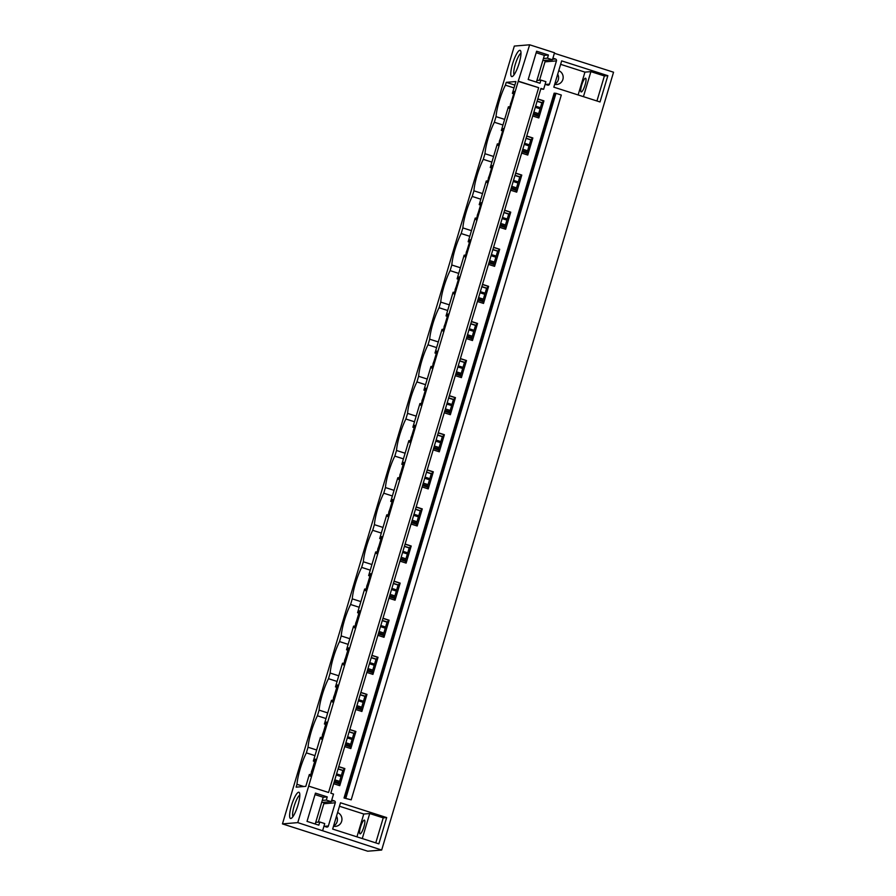 <?xml version="1.0" encoding="UTF-8"?>
<svg xmlns="http://www.w3.org/2000/svg" width="896" height="896" viewBox="0 0 896 896"><rect width="100%" height="100%" fill="white"/><g stroke="black" fill="none" stroke-linecap="round" stroke-linejoin="round"><path stroke-width="1.34" d="M542.819 60.57L552.44 59.774L554.523 52.763L529.659 44.8L518.213 81.357L538.664 87.685L328.552 792.49L308.661 786.117L297.774 822.618L282.453 823.894L367.707 851.2L381.674 850.046L297.774 822.618M518.213 81.357L308.661 786.117M322.269 800.408L326.29 800.083L327.242 796.902L315.448 793.128L307.026 821.386L318.819 825.16L319.76 821.99L324.733 823.581L322.65 830.592M326.29 800.083L331.262 801.674L333.525 794.08L330.826 793.218L540.938 88.413L543.637 89.275L545.899 81.682L540.926 80.091L539.986 83.261L528.192 79.486L536.614 51.229L548.408 55.003L547.467 58.184L552.44 59.774M538.664 87.685L518.773 81.312M345.867 798.123L555.979 93.318L554.142 93.184L344.03 797.989L351.198 799.837L344.03 797.989M555.979 93.318L561.31 95.032L351.198 799.837M338.755 766.629L344.859 768.578L339.763 785.669L333.659 783.709M331.744 800.061L334.298 800.878A1.534 1.49 -94.7 0 1 335.283 802.794L323.814 803.734A1.534 1.49 -94.7 0 0 323.546 802.312M323.96 826.202L326.502 827.019A1.534 1.49 -94.7 0 0 328.362 826.011L335.283 802.794M554.378 53.267L613.547 72.218L381.674 850.046M552.922 58.162L555.464 58.979A1.534 1.49 -94.7 0 1 556.45 60.894L549.528 84.112A1.534 1.49 -94.7 0 1 547.68 85.12L545.126 84.302M540.792 88.917L543.637 89.275M537.813 98.918L543.917 100.867L538.821 117.958L532.717 115.998M526.747 136.013L532.851 137.962L527.755 155.053L521.651 153.104M515.693 173.107L521.797 175.067L516.701 192.147L510.597 190.198M504.638 210.202L510.742 212.162L505.646 229.242L499.542 227.293M493.573 247.296L499.677 249.256L494.581 266.336L488.477 264.387M482.518 284.39L488.622 286.35L483.526 303.43L477.422 301.482M471.464 321.485L477.557 323.445L472.472 340.525L466.368 338.576M460.398 358.579L466.502 360.539L461.406 377.619L455.302 375.67M449.344 395.674L455.448 397.634L450.352 414.714L444.248 412.765M438.278 432.768L444.382 434.728L439.298 451.808L433.194 449.859M427.224 469.862L433.328 471.822L428.232 488.902L422.128 486.954M416.17 506.957L422.274 508.917L417.178 525.997L411.074 524.048M405.104 544.051L411.208 546.011L406.112 563.102L400.019 561.142M394.05 581.146L400.154 583.106L395.058 600.197L388.954 598.237M382.995 618.24L389.099 620.2L384.003 637.291L377.899 635.331M371.93 655.334L378.034 657.294L372.938 674.386L366.834 672.426M360.875 692.429L366.979 694.389L361.883 711.48L355.779 709.52M349.821 729.534L355.914 731.483L350.829 748.574L344.725 746.614M600.018 101.965L553.829 87.17L561.669 60.883L607.846 75.678L600.018 101.965M340.502 802.782L332.662 829.069L378.851 843.864L386.68 817.578L340.502 802.782M529.659 44.8L514.326 46.066L282.453 823.894M336.526 816.11A7.19 6.989 -94.7 0 1 333.57 826.022M557.704 74.211A7.19 6.989 -94.7 0 1 554.747 84.123M514.853 85.109L506.24 82.342L515.917 81.547L512.389 93.374L514.427 91.426L509.331 108.517L508.39 106.814L501.334 130.469L503.373 128.52L498.277 145.611L497.325 143.909L490.28 167.563L492.307 165.614L487.222 182.706L486.27 181.003L479.214 204.658L481.253 202.709L476.157 219.8L475.216 218.098L468.16 241.752L470.198 239.803L465.102 256.894L464.15 255.192L457.106 278.846L459.133 276.898L454.037 293.989L453.096 292.286L446.04 315.941L448.078 313.992L442.982 331.083L442.042 329.381L434.986 353.035L437.024 351.086L431.928 368.178L430.976 366.475L423.92 390.13L425.958 388.181L420.862 405.272L419.922 403.57L412.866 427.224L414.904 425.275L409.808 442.366L408.856 440.664L401.811 464.33L403.838 462.381L398.754 479.461L397.802 477.758L390.746 501.424L392.784 499.475L387.688 516.555L386.747 514.853L379.691 538.518L381.73 536.57L376.634 553.65L375.682 551.947L368.637 575.613L370.664 573.664L365.579 590.744L364.627 589.042L357.571 612.707L359.61 610.758L354.514 627.838L353.573 626.136L346.517 649.802L348.555 647.853L343.459 664.933L342.507 663.23L335.462 686.896L337.49 684.947L332.394 702.027L331.453 700.325L324.397 723.99L326.435 722.042L321.339 739.122L320.398 737.419L313.342 761.085L315.381 759.136L310.285 776.216L309.333 774.514L305.805 786.352L296.139 787.147L296.979 784.325A25.245 5.589 107.8 0 1 306.354 752.875L314.966 755.63M508.861 106.77L509.768 107.061M533.154 114.554L538.35 116.222L538.451 117.835M537.925 116.077L541.878 102.816L543.917 100.867M537.768 99.053L543.547 100.901M512.87 93.341L513.778 93.621M537.152 101.114L542.36 102.782M512.389 93.374L513.722 93.8M537.096 101.293L541.878 102.816M506.24 82.342L505.4 85.165L514.013 87.92M504.638 119.381L496.026 116.626L494.346 122.259L502.958 125.014M505.4 85.165A25.245 5.589 -72.2 0 0 496.026 116.626M497.806 143.864L498.714 144.155M522.088 151.648L527.296 153.317L527.386 154.93M526.87 153.171L530.824 139.91L532.851 137.962M526.714 136.147L532.493 137.995M501.816 130.435L502.712 130.715M526.098 138.208L531.294 139.877M501.334 130.469L502.667 130.894M526.042 138.387L530.824 139.91M493.584 156.475L484.971 153.72L483.291 159.354L491.904 162.109M494.346 122.259A25.245 5.589 -72.2 0 0 484.971 153.72M486.752 180.958L487.648 181.25M511.034 188.742L516.23 190.411L516.331 192.024M515.805 190.266L519.758 177.016L521.797 175.067M515.648 173.242L521.427 175.09M490.75 167.53L491.658 167.81M515.032 175.302L520.24 176.971M490.28 167.563L491.602 167.989M514.987 175.482L519.758 177.016M482.518 193.57L473.906 190.814L472.226 196.448L480.838 199.203M483.291 159.354A25.245 5.589 -72.2 0 0 473.906 190.814M475.686 218.053L476.594 218.344M499.968 225.837L505.176 227.506L505.266 229.13M504.75 227.36L508.704 214.11L510.742 212.162M504.594 210.336L510.373 212.184M479.696 204.624L480.592 204.915M503.978 212.397L509.186 214.066M479.214 204.658L480.547 205.083M503.922 212.576L508.704 214.11M471.464 230.664L462.851 227.909L461.171 233.542L469.784 236.298M472.226 196.448A25.245 5.589 -72.2 0 0 462.851 227.909M464.632 255.147L465.528 255.438M488.914 262.931L494.122 264.6L494.211 266.224M493.685 264.466L497.638 251.205L499.677 249.256M493.539 247.43L499.318 249.278M468.642 241.718L469.538 242.01M492.923 249.491L498.12 251.16M468.16 241.752L469.482 242.178M492.867 249.67L497.638 251.205M460.41 267.758L451.797 265.003L450.117 270.637L458.73 273.403M461.171 233.542A25.245 5.589 -72.2 0 0 451.797 265.003M453.578 292.242L454.474 292.533M477.859 300.026L483.056 301.694L483.157 303.318M482.63 301.56L486.584 288.299L488.622 286.35M482.474 284.525L488.253 286.373M457.576 278.813L458.483 279.104M481.858 286.586L487.066 288.254M457.106 278.846L458.427 279.272M481.813 286.765L486.584 288.299M449.344 304.853L440.731 302.098L439.051 307.731L447.664 310.498M450.117 270.637A25.245 5.589 -72.2 0 0 440.731 302.098M442.512 329.336L443.419 329.627M466.794 337.12L472.002 338.789L472.091 340.413M471.576 338.654L475.53 325.394L477.557 323.445M471.419 321.619L477.198 323.467M446.522 315.907L447.418 316.198M470.803 323.68L476 325.349M446.04 315.941L447.373 316.366M470.747 323.859L475.53 325.394M438.29 341.947L429.677 339.192L427.997 344.826L436.61 347.592M439.051 307.731A25.245 5.589 -72.2 0 0 429.677 339.192M431.458 366.442L432.354 366.722M455.739 374.214L460.936 375.883L461.037 377.507M460.51 375.749L464.464 362.488L466.502 360.539M460.365 358.714L466.144 360.562M435.467 353.002L436.363 353.293M459.749 360.774L464.946 362.443M434.986 353.035L436.307 353.461M459.693 360.954L464.464 362.488M427.235 379.042L418.611 376.286L416.931 381.92L425.555 384.686M427.997 344.826A25.245 5.589 -72.2 0 0 418.611 376.286M420.403 403.536L421.299 403.816M444.685 411.309L449.882 412.978L449.982 414.602M449.456 412.843L453.41 399.582L455.448 397.634M449.299 395.808L455.078 397.656M424.402 390.096L425.309 390.387M448.683 397.869L453.891 399.538M423.92 390.13L425.253 390.555M448.638 398.048L453.41 399.582M416.17 416.136L407.557 413.381L405.877 419.014L414.49 421.781M416.931 381.92A25.245 5.589 -72.2 0 0 407.557 413.381M409.338 440.63L410.245 440.91M433.619 448.403L438.827 450.072L438.917 451.696M438.402 449.938L442.355 436.677L444.382 434.728M438.245 432.902L444.024 434.75M413.347 427.19L414.243 427.482M437.629 434.963L442.826 436.632M412.866 427.224L414.198 427.65M437.573 435.142L442.355 436.677M405.115 453.23L396.502 450.475L394.822 456.109L403.435 458.875M405.877 419.014A25.245 5.589 -72.2 0 0 396.502 450.475M398.283 477.725L399.179 478.005M422.565 485.498L427.762 487.166L427.862 488.79M427.336 487.032L431.29 473.771L433.328 471.822M427.179 469.997L432.97 471.845M402.282 464.285L403.189 464.576M426.574 472.069L431.771 473.726M401.811 464.33L403.133 464.755M426.518 472.237L431.29 473.771M394.061 490.336L385.437 487.57L383.757 493.203L392.37 495.97M394.822 456.109A25.245 5.589 -72.2 0 0 385.437 487.57M387.218 514.819L388.125 515.099M411.51 522.592L416.707 524.261L416.808 525.885M416.282 524.126L420.235 510.866L422.274 508.917M416.125 507.091L421.904 508.95M391.227 501.379L392.134 501.67M415.509 509.163L420.717 510.821M390.746 501.424L392.078 501.85M415.464 509.331L420.235 510.866M382.995 527.43L374.382 524.664L372.702 530.298L381.315 533.064M383.757 493.203A25.245 5.589 -72.2 0 0 374.382 524.664M376.163 551.914L377.07 552.205M400.445 559.686L405.653 561.355L405.742 562.979M405.227 561.221L409.181 547.96L411.208 546.011M405.07 544.186L410.85 546.045M380.173 538.474L381.069 538.765M404.454 546.258L409.651 547.915M379.691 538.518L381.024 538.944M404.398 546.426L409.181 547.96M371.941 564.525L363.328 561.758L361.648 567.392L370.261 570.158M372.702 530.298A25.245 5.589 -72.2 0 0 363.328 561.758M365.109 589.008L366.005 589.299M389.39 596.781L394.587 598.45L394.688 600.074M394.162 598.315L398.115 585.054L400.154 583.106M394.005 581.28L399.784 583.139M369.107 575.568L370.014 575.859M393.389 583.352L398.597 585.01M368.637 575.613L369.958 576.038M393.344 583.52L398.115 585.054M360.875 601.619L352.262 598.853L350.582 604.498L359.195 607.253M361.648 567.392A25.245 5.589 -72.2 0 0 352.262 598.853M354.043 626.102L354.95 626.394M378.325 633.875L383.533 635.544L383.622 637.168M383.107 635.41L387.061 622.149L389.099 620.2M382.95 618.374L388.73 620.234M358.053 612.662L358.96 612.954M382.334 620.446L387.542 622.104M357.571 612.707L358.904 613.133M382.278 620.614L387.061 622.149M349.821 638.714L341.208 635.947L339.528 641.592L348.141 644.347M350.582 604.498A25.245 5.589 -72.2 0 0 341.208 635.947M342.989 663.197L343.896 663.488M367.27 670.97L372.478 672.638L372.568 674.262M372.053 672.504L375.995 659.243L378.034 657.294M371.896 655.469L377.675 657.328M346.998 649.757L347.894 650.048M371.28 657.541L376.477 659.198M346.517 649.802L347.838 650.227M371.224 657.709L375.995 659.243M338.766 675.808L330.154 673.042L328.474 678.686L337.086 681.442M339.528 641.592A25.245 5.589 -72.2 0 0 330.154 673.042M331.934 700.291L332.83 700.582M356.216 708.064L361.413 709.733L361.514 711.357M360.987 709.598L364.941 696.338L366.979 694.389M360.83 692.563L366.61 694.422M335.933 686.851L336.84 687.142M360.214 694.635L365.422 696.293M335.462 686.896L336.784 687.322M360.17 694.803L364.941 696.338M327.701 712.902L319.088 710.136L317.408 715.781L326.021 718.536M328.474 678.686A25.245 5.589 -72.2 0 0 319.088 710.136M320.869 737.386L321.776 737.677M345.15 745.158L350.358 746.827L350.448 748.451M349.933 746.693L353.886 733.432L355.914 731.483M349.776 729.658L355.555 731.517M324.878 723.946L325.774 724.237M349.16 731.73L354.357 733.398M324.397 723.99L325.73 724.416M349.104 731.898L353.886 733.432M316.646 749.997L308.034 747.23L306.354 752.875M317.408 715.781A25.245 5.589 -72.2 0 0 308.034 747.23M298.637 792.21A13.765 3.046 107.8 0 1 299.466 792.792A13.765 3.046 107.8 0 1 297.618 806.288A13.765 3.046 107.8 0 1 291.278 818.339A13.765 3.046 107.8 0 1 290.797 818.496A13.765 3.046 107.8 0 1 291.446 805.627A13.765 3.046 107.8 0 1 298.637 792.21M519.803 50.31A13.765 3.046 107.8 0 1 520.632 50.904A13.765 3.046 107.8 0 1 518.784 64.389A13.765 3.046 107.8 0 1 512.456 76.44A13.765 3.046 107.8 0 1 511.963 76.608A13.765 3.046 107.8 0 1 512.613 63.728A13.765 3.046 107.8 0 1 519.803 50.31M338.867 783.787L342.821 770.526L344.859 768.578M313.342 761.085L314.664 761.51M338.05 769.003L342.821 770.526M309.814 774.48L310.71 774.771M334.096 782.253L339.293 783.922L339.394 785.546M338.722 766.752L344.501 768.611M313.824 761.04L314.72 761.331M338.106 768.824L343.302 770.493M296.979 784.325L303.8 786.52M539.515 80.203L544.992 61.835A1.534 1.49 85.3 0 0 544.712 60.413M560.638 64.344L584.931 72.128L590.901 71.635L604.397 75.958L607.846 75.678M604.397 75.958L596.938 100.979M590.901 71.635L583.442 96.656M520.99 53.267A11.48 2.542 -72.2 0 0 515.592 63.37A11.48 2.542 -72.2 0 0 514.114 74.726M536.178 52.707L544.376 55.339L548.408 55.003M543.435 58.52L547.467 58.184M536.906 80.427L540.926 80.091M554.68 84.336A7.19 6.989 85.3 0 0 558.757 70.65M584.931 72.128L578.133 94.954M581.336 91.941A7.19 1.59 107.8 0 1 581.179 91.93A7.19 1.59 107.8 0 1 581.762 84.907A7.19 1.59 107.8 0 1 585.424 78.221A7.19 1.59 107.8 0 1 585.57 78.232A7.19 1.59 107.8 0 1 584.987 85.254A7.19 1.59 107.8 0 1 581.336 91.941M339.472 806.243L363.765 814.027L369.723 813.534L383.23 817.858L386.68 817.578M383.23 817.858L375.771 842.878M369.723 813.534L362.275 838.555M292.947 816.614A11.48 2.542 107.8 0 1 294.426 805.269A11.48 2.542 107.8 0 1 299.824 795.166M315.739 822.315L319.76 821.99M315 794.606L323.21 797.238L327.242 796.902M321.653 802.469L331.262 801.674M337.59 812.549A7.19 6.989 -94.7 0 1 333.514 826.224M363.765 814.027L356.955 836.853M318.349 822.102L323.814 803.734M364.258 820.109A7.19 1.59 107.8 0 1 364.403 820.131A7.19 1.59 107.8 0 1 363.821 827.154A7.19 1.59 107.8 0 1 360.158 833.84A7.19 1.59 107.8 0 1 360.013 833.829A7.19 1.59 107.8 0 1 360.595 826.806A7.19 1.59 107.8 0 1 364.258 820.109M544.376 55.339L536.402 82.118M323.21 797.238L315.224 824.018M533.87 112.146L538.642 113.669M535.315 107.296L540.086 108.83M538.238 115.013L533.467 113.49M538.104 115.461L533.333 113.926M540.422 107.71L535.64 106.187M510.418 104.093L511.526 101.147M522.805 149.24L527.587 150.763M524.25 144.39L529.032 145.925M527.184 152.107L522.413 150.584M527.05 152.555L522.278 151.021M529.357 144.805L524.586 143.282M499.363 141.187L500.472 138.242M511.75 186.334L516.522 187.858M513.195 181.485L517.966 183.019M516.13 189.202L511.347 187.678M515.995 189.65L511.213 188.115M518.302 181.899L513.531 180.376M488.309 178.282L489.406 175.347M500.696 223.429L505.467 224.963M502.13 218.579L506.912 220.114M505.064 226.296L500.293 224.773M504.93 226.744L500.158 225.21M507.248 218.994L502.466 217.47M477.243 215.376L478.352 212.442M489.63 260.523L494.413 262.058M491.075 255.674L495.858 257.208M494.01 263.39L489.227 261.867M493.875 263.838L489.104 262.304M496.182 256.088L491.411 254.565M466.189 252.47L467.298 249.536M478.576 297.618L483.347 299.152M480.021 292.779L484.792 294.302M482.955 300.485L478.173 298.962M482.821 300.933L478.038 299.398M485.128 293.182L480.346 291.659M455.123 289.565L456.232 286.63M467.51 334.712L472.293 336.246M468.955 329.874L473.738 331.397M471.89 337.579L467.118 336.056M471.755 338.027L466.984 336.493M474.074 330.277L469.291 328.754M444.069 326.659L445.178 323.725M456.456 371.806L461.227 373.341M457.901 366.968L462.672 368.491M460.835 374.674L456.053 373.15M460.701 375.122L455.93 373.587M463.008 367.371L458.237 365.848M433.014 363.754L434.123 360.819M445.402 408.901L450.173 410.435M446.846 404.062L451.618 405.586M449.77 411.768L444.998 410.245M449.646 412.216L444.864 410.693M451.954 404.477L447.171 402.942M421.949 400.848L423.058 397.914M434.336 445.995L439.118 447.53M435.781 441.157L440.563 442.68M438.715 448.874L433.944 447.339M438.581 449.31L433.81 447.787M440.888 441.571L436.117 440.037M410.894 437.942L412.003 435.008M423.282 483.09L428.053 484.624M424.726 478.251L429.498 479.774M427.661 485.968L422.878 484.434M427.526 486.405L422.744 484.882M429.834 478.666L425.062 477.131M399.84 475.037L400.949 472.102M412.227 520.184L416.998 521.718M413.672 515.346L418.443 516.869M416.595 523.062L411.824 521.528M416.472 523.499L411.69 521.976M418.779 515.76L413.997 514.226M388.774 512.131L389.883 509.197M401.162 557.278L405.944 558.813M402.606 552.44L407.389 553.963M405.541 560.157L400.77 558.622M405.406 560.594L400.635 559.07M407.714 552.854L402.942 551.32M377.72 549.226L378.829 546.291M390.107 594.373L394.878 595.907M391.552 589.534L396.323 591.058M394.486 597.251L389.704 595.717M394.352 597.688L389.57 596.165M396.659 589.949L391.888 588.414M366.666 586.32L367.774 583.386M379.053 631.467L383.824 633.002M380.486 626.629L385.269 628.152M383.421 634.346L378.65 632.811M383.286 634.782L378.515 633.259M385.605 627.043L380.822 625.509M355.6 623.426L356.709 620.48M367.987 668.562L372.77 670.096M369.432 663.723L374.214 665.246M372.366 671.44L367.584 669.906M372.232 671.877L367.461 670.354M374.539 664.138L369.768 662.603M344.546 660.52L345.654 657.574M356.933 705.656L361.704 707.19M358.378 700.818L363.149 702.352M361.312 708.534L356.53 707M361.178 708.971L356.395 707.448M363.485 701.232L358.702 699.698M333.48 697.614L334.589 694.669M345.867 742.75L350.65 744.285M347.312 737.912L352.094 739.446M350.246 745.629L345.475 744.094M350.112 746.066L345.341 744.542M352.43 738.326L347.648 736.792M322.426 734.709L323.534 731.763M334.813 779.845L339.595 781.379M336.258 775.006L341.029 776.541M339.192 782.723L334.41 781.189M339.058 783.16L334.286 781.637M341.365 775.421L336.594 773.886M311.371 771.803L312.48 768.858M344.926 798.202L555.038 93.397M545.563 84.437L549.528 84.112M544.992 61.835L556.45 60.894M552.608 59.214L555.464 58.979M334.298 800.878L331.43 801.114M328.362 826.011L324.397 826.336"/></g></svg>
